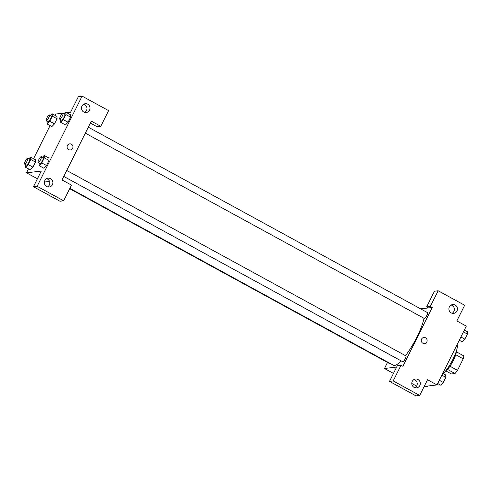 <?xml version="1.0" encoding="UTF-8"?>
<svg xmlns="http://www.w3.org/2000/svg" width="492" height="492" viewBox="0 0 492 492"><rect width="100%" height="100%" fill="white"/><g stroke="black" fill="none" stroke-linecap="round" stroke-linejoin="round"><path stroke-width="0.74" d="M455.727 354.732L463.224 358.828A11.913 2.743 -61.3 0 0 463.79 355.876L456.348 351.805M463.224 358.828L457.492 370.335A11.913 2.743 -61.3 0 1 454.995 373.514L451.392 373.951L445.893 370.943M449.977 366.226L457.492 370.335M447.505 369.418L454.995 373.514M456.355 351.171A12.202 2.811 118.7 0 1 453.396 360.365A12.202 2.811 118.7 0 1 445.358 371.294M443.224 373.594A17.743 4.084 -61.3 0 0 453.55 358.09A17.743 4.084 -61.3 0 0 457.08 344.646M420.66 308.871L428.538 307.93L426.644 306.891L434.461 291.209L438.151 290.772L464.663 305.268L456.847 320.944L466.318 326.122L436.994 384.928L424.184 386.46M452.136 313.25A4.434 4.262 83.2 0 0 451.152 305.046M451.226 312.887A4.434 4.262 83.2 0 0 457.412 308.459A4.434 4.262 83.2 0 0 448.981 308.146A4.434 4.262 83.2 0 0 451.226 312.887M426.644 306.891L430.334 306.454L438.151 290.772M428.538 307.93L432.228 307.488L430.334 306.454M396.657 367.038L384.473 368.496L393.477 373.422M411.779 383.428L416.65 386.091M384.473 368.496L387.493 362.444M389.51 381.38L393.194 380.937L401.011 365.255L397.327 365.697L389.51 381.38L416.023 395.876L419.707 395.433L427.53 379.75L436.994 384.928M414.996 387.739A4.434 4.262 83.2 0 0 414.018 379.529M414.086 387.37A4.434 4.262 83.2 0 0 420.273 382.942A4.434 4.262 83.2 0 0 411.847 382.635A4.434 4.262 83.2 0 0 414.086 387.37M419.707 395.433L393.194 380.937M401.011 365.255L402.905 366.294L432.228 307.488M421.589 339.093A3.05 2.927 -96.8 0 1 427.105 340.163A3.05 2.927 -96.8 0 1 421.792 342.235A3.05 2.927 -96.8 0 1 421.589 339.093M424.559 343.539A3.05 2.927 83.2 0 0 427.105 340.163A3.05 2.927 83.2 0 0 423.833 337.487M85.325 133.141L424.325 318.459A3.327 0.769 -61.3 0 0 424.455 318.484A3.327 0.769 -61.3 0 0 426.724 315.667A3.327 0.769 -61.3 0 0 427.517 312.623L88.302 127.182M63.751 176.419L402.745 361.743A3.327 0.769 -61.3 0 0 402.88 361.761A3.327 0.769 -61.3 0 0 405.144 358.951A3.327 0.769 -61.3 0 0 405.937 355.901L66.721 170.46M69.679 188.7L389.184 363.367A3.327 0.769 -61.3 0 0 389.313 363.385A3.327 0.769 -61.3 0 0 389.695 363.182M69.858 188.338L393.452 365.242A31.051 7.146 -61.3 0 0 394.67 365.433A31.051 7.146 -61.3 0 0 401.158 360.87M405.525 355.673A31.051 7.146 -61.3 0 0 424.018 318.293M61.998 179.931L91.321 121.124L100.786 126.303L108.609 110.62L82.09 96.125L37.134 186.296L63.652 200.791L71.469 185.109L61.998 179.931M49.532 181.425L44.385 182.04M68.689 149.599A3.05 2.927 -96.8 0 1 69.667 143.873A3.05 2.927 -96.8 0 1 72.939 146.555A3.05 2.927 -96.8 0 1 68.689 149.599M83.806 112.028A4.434 4.262 -96.8 0 1 85.233 103.701A4.434 4.262 -96.8 0 1 89.987 107.6A4.434 4.262 -96.8 0 1 83.806 112.028M46.666 186.517A4.434 4.262 -96.8 0 1 48.093 178.19A4.434 4.262 -96.8 0 1 52.853 182.089A4.434 4.262 -96.8 0 1 46.666 186.517M70.393 149.931A3.05 2.927 83.2 0 0 72.939 146.555A3.05 2.927 83.2 0 0 69.667 143.873M84.716 112.397A4.434 4.262 83.2 0 0 83.732 104.187M47.576 186.88A4.434 4.262 83.2 0 0 46.592 178.676M63.652 200.791L59.962 201.228L33.45 186.732L41.266 171.056L26.519 172.821L28.487 168.873M33.45 186.732L37.134 186.296M82.09 96.125L78.406 96.567L70.584 112.25L66.74 112.711M90.356 123.055L97.102 126.745L100.786 126.303M64.058 113.935L65.774 112.182L70.51 114.765L70.62 117.151L68.081 122.244L65.43 124.962L68.081 122.244L70.62 117.151L65.885 114.562L63.345 119.654L60.694 122.367L60.725 119.691M50.491 115.558L52.207 113.806L56.943 116.389L57.054 118.775L54.514 123.867L51.863 126.585M28.917 158.836L30.627 157.083L30.744 159.463L35.479 162.053L32.939 167.145L30.283 169.863L32.939 167.145L35.479 162.053L35.362 159.666M42.484 157.212L44.194 155.46L48.929 158.043L49.04 160.429L46.506 165.521L43.849 168.239L46.506 165.521L49.04 160.429L44.311 157.84L41.771 162.932L39.12 165.644L39.151 162.975M55.147 115.411L55.842 114.015L65.061 112.908M33.567 158.688L50.067 125.595M26.519 172.821L37.417 178.774M30.744 159.463L28.204 164.556L25.553 167.268L25.584 164.599M24.6 164.064L26.494 165.097A3.327 0.769 -61.3 0 0 26.623 165.115A3.327 0.769 -61.3 0 0 28.887 162.305A3.327 0.769 -61.3 0 0 29.686 159.26L27.792 158.221A3.327 0.769 -61.3 0 0 25.523 160.773A3.327 0.769 -61.3 0 0 24.6 164.064A3.327 0.769 -61.3 0 0 24.729 164.082A3.327 0.769 -61.3 0 0 26.992 161.271A3.327 0.769 -61.3 0 0 27.792 158.221M30.627 157.083L35.362 159.672M28.204 164.556L32.939 167.145M25.553 167.268L30.283 169.857M52.207 113.806L52.318 116.186L49.784 121.278L47.127 123.99L47.164 121.315M46.18 120.78L48.075 121.813A3.327 0.769 -61.3 0 0 48.204 121.838A3.327 0.769 -61.3 0 0 50.467 119.027A3.327 0.769 -61.3 0 0 51.266 115.977L49.372 114.944A3.327 0.769 -61.3 0 0 47.103 117.496A3.327 0.769 -61.3 0 0 46.18 120.78A3.327 0.769 -61.3 0 0 46.309 120.798A3.327 0.769 -61.3 0 0 48.573 117.988A3.327 0.769 -61.3 0 0 49.372 114.944M52.318 116.186L57.054 118.775L54.514 123.867L51.863 126.579L47.127 123.99M49.784 121.278L54.514 123.867M44.194 155.46L44.311 157.84M38.167 162.434L40.061 163.473A3.327 0.769 -61.3 0 0 40.19 163.492A3.327 0.769 -61.3 0 0 42.453 160.681A3.327 0.769 -61.3 0 0 43.253 157.631L41.359 156.597A3.327 0.769 -61.3 0 0 39.089 159.15A3.327 0.769 -61.3 0 0 38.167 162.434A3.327 0.769 -61.3 0 0 38.296 162.458A3.327 0.769 -61.3 0 0 40.559 159.648A3.327 0.769 -61.3 0 0 41.359 156.597M41.771 162.932L46.506 165.521M39.12 165.644L43.849 168.233M65.774 112.182L65.885 114.562M59.747 119.156L61.641 120.189A3.327 0.769 -61.3 0 0 61.771 120.214A3.327 0.769 -61.3 0 0 64.034 117.404A3.327 0.769 -61.3 0 0 64.833 114.353L62.939 113.32A3.327 0.769 -61.3 0 0 60.67 115.872A3.327 0.769 -61.3 0 0 59.747 119.156A3.327 0.769 -61.3 0 0 59.876 119.175A3.327 0.769 -61.3 0 0 62.14 116.364A3.327 0.769 -61.3 0 0 62.939 113.32M63.345 119.654L68.081 122.244M60.694 122.367L65.43 124.956M427.776 386.029L427.062 386.761L426.097 386.232M442.769 373.348L445.709 374.953L445.82 377.333L443.28 382.425L440.629 385.138L437.696 383.532M441.865 375.168L445.82 377.333M439.325 380.261L443.28 382.425M464.35 330.064L467.289 331.669L467.4 334.056L464.86 339.148L462.209 341.86L459.27 340.255M463.439 331.891L467.4 334.056M460.899 336.983L464.86 339.148"/></g></svg>
